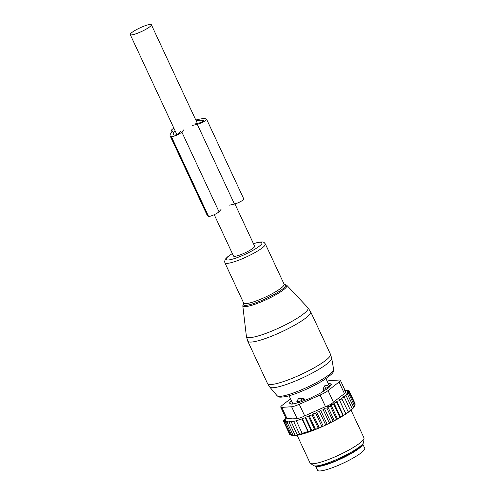 <?xml version="1.0" encoding="UTF-8"?>
<svg xmlns="http://www.w3.org/2000/svg" width="495" height="495" viewBox="0 0 495 495"><rect width="100%" height="100%" fill="white"/><g stroke="black" fill="none" stroke-linecap="round" stroke-linejoin="round"><path stroke-width="0.74" d="M214.224 214.694L233.504 256.026A11.651 1.986 -25 0 0 238.472 255.476A11.651 1.986 -25 0 0 249.573 250.489A11.651 1.986 -25 0 0 254.622 246.182L234.927 203.94M146.402 25.307A11.651 1.986 -25 0 0 135.296 30.288A11.651 1.986 -25 0 0 130.247 34.601A11.651 1.986 -25 0 0 135.215 34.044A11.651 1.986 -25 0 0 146.316 29.057A11.651 1.986 -25 0 0 151.371 24.75A11.651 1.986 -25 0 0 146.402 25.307M315.532 465.974L317.53 470.25A26.031 4.43 -25 0 0 341.395 464.001A26.031 4.43 -25 0 0 364.753 448.891A26.031 4.43 -25 0 0 364.716 448.247L362.724 443.972A26.031 4.43 -25 0 1 362.686 444.461A26.031 4.43 -25 0 1 339.805 459.354A26.031 4.43 -25 0 1 315.556 465.974M297.526 402.881L296.851 401.445L298.473 398.679L300.416 398.054L304.512 398.976L305.099 400.232M323.606 391.106L322.988 389.775L324.25 386.18A3.966 0.65 63.4 0 1 325.691 388.42A3.966 0.674 -25 0 0 328.408 386.422A3.966 0.674 -25 0 0 328.383 386.385A3.966 0.674 -25 0 0 328.334 386.354A3.966 3.873 116.9 0 0 325.456 385.24L324.25 386.18M327.028 385.475L325.456 385.24M326.174 389.454L325.691 388.42L322.988 389.775M298.033 402.763L297.532 401.693A3.966 0.674 -25 0 0 301.789 400.325L304.512 398.976M298.473 398.679A3.966 3.855 -69.8 0 0 297.532 401.693L296.851 401.445M354.977 405.151L354.612 406.117A35.207 5.996 155 0 1 354.519 406.327L354.346 406.432M345.046 390.345L347.181 390.066L345.64 390.574L348.325 390.295L346.593 390.914L349.049 390.734L347.069 391.421L349.346 391.378L347.144 392.127L349.204 392.219L346.803 393.005L348.622 393.253L354.513 405.881L354.203 406.89A35.207 5.996 155 0 1 353.863 407.373L353.399 407.632M353.51 407.088L353.319 408.022A35.207 5.996 155 0 1 352.799 408.579L353.51 407.088L347.62 394.459L346.055 394.063L348.622 393.253M352.056 408.975L352.799 408.579M352.094 408.449L352.025 409.315A35.207 5.996 155 0 1 351.332 409.934L352.094 408.449L346.203 395.821L344.916 395.27L347.62 394.459M350.324 410.448L351.332 409.934M350.281 409.947L350.349 410.745A35.207 5.996 155 0 1 349.489 411.419L350.281 409.947L344.39 397.318L343.394 396.619L346.203 395.821M348.226 412.032L349.489 411.419M348.096 411.568L348.301 412.298A35.207 5.996 155 0 1 347.292 413.016L348.096 411.568L341.513 398.085L344.39 397.318M309.09 415.583L315.544 429.425L314.443 429.072L311.974 430.867L305.576 417.137L308.558 416.443L309.09 415.583L312.11 414.983L312.815 413.882L315.773 413.393L316.658 412.069L319.504 411.692L320.562 410.169L323.247 409.885L324.336 408.295L326.904 408.035L327.721 406.543L330.419 406.166L330.945 404.78L333.754 404.291L333.976 403.029L336.854 402.447L336.773 401.315L339.688 400.659L339.298 399.663L345.838 413.69L347.292 413.016M345.838 413.69L345.918 413.95A35.207 5.996 155 0 1 344.768 414.705L345.578 413.288L339.688 400.659M315.544 429.425L316.398 429.146A35.207 5.996 155 0 0 318.935 428.088L320.512 427.414A35.207 5.996 155 0 0 322.629 426.473L324.503 425.62A35.207 5.996 155 0 0 326.409 424.735L328.426 423.763A35.207 5.996 155 0 0 330.159 422.909L332.145 421.901A35.207 5.996 155 0 0 333.686 421.103L335.598 420.082A35.207 5.996 155 0 0 337.07 419.277L338.883 418.263A35.207 5.996 155 0 0 340.263 417.464L341.952 416.462A35.207 5.996 155 0 0 343.227 415.682L344.768 414.705M315.358 429.567A35.207 5.996 155 0 1 298.083 435.13L297.167 434.635L300.446 434.579L299.568 434.084L302.699 433.676L302.173 433.373L307.921 431.522L308.447 431.826L311.095 430.372L311.974 430.867M297.415 435.26L294.995 435.025L295.93 435.501A35.207 5.996 155 0 0 297.415 435.26L297.984 435.08M295.1 435.594L293.12 435.21L294.092 435.662A35.207 5.996 155 0 0 294.878 435.612A35.207 5.996 155 0 0 295.1 435.594L295.725 435.396M293.306 435.668L291.592 435.198L292.607 435.612A35.207 5.996 155 0 0 293.306 435.668L293.77 435.52M291.982 435.495L291.753 435.427A35.207 5.996 155 0 0 291.982 435.495L292.168 435.439M348.325 390.295L348.548 390.765M349.049 390.734L354.94 403.363M349.346 391.378L355.231 404.007L355.014 404.681M349.204 392.219L355.076 404.891M354.519 406.327L355.088 404.854M353.863 407.373L354.513 405.881M345.918 413.95L345.578 413.288M343.227 415.682L342.744 415.076L341.952 416.462M340.263 417.464L339.644 416.92L338.883 418.263M337.07 419.277L336.309 418.795L335.598 420.082M333.686 421.103L332.795 420.663L332.145 421.901M330.159 422.909L329.138 422.513L328.426 423.763M326.409 424.735L325.388 424.32L324.503 425.62M320.512 427.414L321.663 426.022L322.629 426.473M316.398 429.146L318 427.612L318.935 428.088M285.832 417.997L283.678 420.416L285.262 419.488L283.536 421.257L285.33 420.187L283.827 421.907L285.813 420.7L284.557 422.346L286.766 421.047L285.702 422.569L288.115 421.257L287.23 422.582L289.81 421.288L289.105 422.39L291.815 421.146L291.283 422.006L297.167 434.635M289.105 422.39L294.995 435.025M287.23 422.582L293.12 435.21M285.702 422.569L291.592 435.198M284.557 422.346L290.441 434.975M283.536 421.257L289.717 434.536L290.361 434.789M283.678 420.416L283.895 420.886M284.254 419.383L284.415 419.717M285.776 417.879L285.368 418.405M305.576 417.137L305.205 417.743L311.095 430.372M308.447 431.826L302.247 418.535L302.03 418.894L307.921 431.522M302.03 418.894L296.288 420.744L302.173 433.373M296.288 420.744L293.677 421.455L299.568 434.084M293.677 421.455L294.049 420.849L291.283 422.006M280.758 407.119A9.919 1.689 155 0 0 281.797 407.385L291.617 406.748L297.019 418.325L292.168 418.12L286.259 418.918L280.758 407.119A9.919 1.689 155 0 1 282.088 405.393L290.509 398.815M291.617 406.748A9.919 1.689 -25 0 0 299.271 404.279L320.086 395.053A9.919 1.689 -25 0 0 328.036 390.604L339.025 382.016L344.427 393.593L333.438 402.181C331.681 403.914 329.033 405.399 325.487 406.636L304.673 415.862C301.412 417.644 298.862 418.467 297.019 418.325M364.035 438.335L363.658 442.252A27.751 4.721 155 0 1 344.607 455.753A27.751 4.721 155 0 1 316.478 465.931A27.751 4.721 155 0 1 313.613 465.585L310.371 463.357A29.75 5.061 -25 0 0 313.446 463.728A29.75 5.061 -25 0 0 343.604 452.814A29.75 5.061 -25 0 0 364.035 438.335A29.75 5.061 -25 0 0 363.955 437.815L351.029 410.089M328.216 383.464L329.88 386.446M330.623 385.611L329.559 383.334A4.956 0.842 -25 0 0 328.457 383.408M329.559 383.334L331.613 384.405M290.002 403.4L289.686 402.72A4.956 0.842 -25 0 0 289.507 403.14A4.956 0.842 -25 0 0 289.606 403.233L291.555 404.075A4.956 0.842 -25 0 0 292.656 404L298.522 402.652A4.956 0.842 -25 0 0 300.502 402.014L308.713 398.834A4.956 0.842 -25 0 0 311.046 397.801L319.399 393.643A4.956 0.842 -25 0 0 321.453 392.486L327.715 388.464A4.956 0.842 -25 0 0 328.946 387.505L331.433 384.689A4.956 0.842 -25 0 0 331.613 384.269A4.956 0.842 -25 0 0 331.508 384.176M289.686 402.72L291.419 400.758M339.025 382.016A9.919 1.689 -25 0 0 340.356 380.29A9.919 1.689 -25 0 0 339.322 380.024L329.503 380.661A9.919 1.689 155 0 0 327.133 381.144M344.427 393.593L345.857 392.083L340.356 380.29M297.13 435.309L310.025 462.967A29.75 5.061 -25 0 0 310.371 463.357M302.247 418.535L305.205 417.743M308.558 416.443L314.443 429.072M339.298 399.663L342.212 398.939M345.003 390.246L345.739 390.252M344.427 390.246L345.646 390.054M347.181 390.066L347.329 390.394M285.733 417.786L285.262 418.182M312.11 414.983L318 427.612M312.815 413.882L319.306 427.798M315.773 413.393L321.663 426.022M316.658 412.069L323.173 426.053M319.504 411.692L325.388 424.32M320.562 410.169L327.102 424.19M323.247 409.885L329.138 422.513M324.336 408.295L330.883 422.322M326.904 408.035L332.795 420.663M327.721 406.543L334.261 420.571M330.419 406.166L336.309 418.795M330.945 404.78L337.485 418.807M333.754 404.291L339.644 416.92M333.976 403.029L340.517 417.056M336.854 402.447L342.744 415.076M336.773 401.315L343.313 415.342M221.042 209.453L219.007 211.755A5.952 1.015 -25 0 1 213.654 214.954A5.952 1.015 -25 0 1 208.556 216.383L208.049 216.16A35.949 6.119 -25 0 1 207.294 215.504L170.119 135.791A35.949 6.119 -25 0 1 172.39 131.72A4.956 0.842 -25 0 0 172.706 131.156A4.956 0.842 -25 0 0 172.6 131.07L171.617 130.643A7.932 1.349 -25 0 1 171.456 130.501A7.932 1.349 -25 0 1 173.881 128.174M175.125 130.835A32.478 5.525 -25 0 0 173.269 134.324A32.478 5.525 -25 0 0 173.949 134.918L174.463 135.141A2.481 0.421 -25 0 0 176.585 134.541A2.481 0.421 -25 0 0 178.813 133.211L180.545 131.255M194.789 123.967L199.596 122.859A2.481 0.421 -25 0 0 202.152 121.813A2.481 0.421 -25 0 0 203.488 120.755A2.481 0.421 -25 0 0 203.439 120.706L202.925 120.489A32.478 5.525 -25 0 0 196.181 120.848M195.797 120.025A4.956 0.842 -25 0 0 195.94 119.994A35.949 6.119 -25 0 1 206 118.955L206.508 119.177A5.952 1.015 -25 0 1 206.632 119.289A5.952 1.015 -25 0 1 203.426 121.838A5.952 1.015 -25 0 1 197.295 124.338L192.487 125.445M229.661 205.159L234.463 204.051A5.952 1.015 -25 0 0 240.601 201.552A5.952 1.015 -25 0 0 243.806 199.002L206.632 119.289M183.874 129.74L181.832 132.041A5.952 1.015 -25 0 1 176.48 135.24A5.952 1.015 -25 0 1 171.388 136.669L170.874 136.447A35.949 6.119 -25 0 1 170.119 135.791M174.234 128.935A4.956 0.842 -25 0 0 174.147 129.238A4.956 0.842 -25 0 0 174.252 129.331L174.463 129.424M232.353 253.558A19.794 3.372 -25 0 0 230.645 259.609A19.794 3.372 -25 0 0 256.057 248.471A19.794 3.372 -25 0 0 257.48 242.6A19.794 3.372 -25 0 0 253.471 243.713M277.089 395.722L269.756 387.047A34.205 5.822 -25 0 0 277.423 387.065A34.205 5.822 -25 0 0 312.172 373.106A34.205 5.822 -25 0 0 331.687 358.17L333.618 369.363C332.943 371.448 336.068 371.683 323.612 380.111C313.112 386.818 295.397 394.589 285.974 396.557C277.181 397.986 278.586 396.452 277.089 395.722A31.216 5.315 -25 0 0 284.087 395.74A31.216 5.315 -25 0 0 315.804 382.994A31.216 5.315 -25 0 0 333.618 369.363M269.756 387.047L267.548 383.594A34.712 5.909 -25 0 0 275.474 383.848A34.712 5.909 -25 0 0 311.417 369.313A34.712 5.909 -25 0 0 330.462 354.259L331.687 358.17M267.548 383.594L247.741 341.129A34.712 5.909 -25 0 0 255.674 341.383A34.712 5.909 -25 0 0 291.617 326.849A34.712 5.909 -25 0 0 310.662 311.794L330.462 354.259M232.328 253.508L227.465 256.954L225.442 259.064L224.594 261.416L224.891 262.783A22.312 3.799 -25 0 0 229.983 262.944A22.312 3.799 -25 0 0 253.094 253.607A22.312 3.799 -25 0 0 265.332 243.924C263.798 242.408 264.516 241.306 257.988 242.383L253.452 243.664M243.818 303.256L243.664 303.051A22.312 3.799 -25 0 0 248.762 303.206A22.312 3.799 -25 0 0 271.866 293.869A22.312 3.799 -25 0 0 284.111 284.186L265.332 243.924M243.732 303.293A23.345 3.972 -25 0 0 248.651 304.914A23.345 3.972 -25 0 0 275.573 293.615A23.345 3.972 -25 0 0 284.254 284.396M243.726 303.249L242.791 305.78A24.298 4.133 -25 0 0 248.403 306.176A24.298 4.133 -25 0 0 274.131 295.701A24.298 4.133 -25 0 0 286.766 285.275L307.902 307.723A33.982 5.785 155 0 1 290.231 322.307A33.982 5.785 155 0 1 254.251 336.965A33.982 5.785 155 0 1 246.399 336.402L247.741 341.129M318.186 465.702A24.298 4.133 -25 0 0 340.801 458.568A24.298 4.133 -25 0 0 360.805 445.828M300.416 398.054A3.966 0.52 -116.3 0 1 301.789 400.325L302.259 401.334M281.797 407.385L287.193 418.962M328.036 390.604L333.438 402.181M299.271 404.279L304.673 415.862M320.086 395.053L325.487 406.636M172.204 131.899L171.617 130.643M203.222 121.133L202.925 120.489M234.463 204.051L197.295 124.338M219.007 211.755L181.832 132.041M208.556 216.383L171.388 136.669M208.049 216.16L170.874 136.447M176.802 134.442L130.247 34.601M197.356 123.373L151.371 24.75M243.664 303.051L224.891 262.783M284.229 284.365L286.766 285.275M307.902 307.723L310.662 311.794M242.791 305.78L246.399 336.402M329.701 386.651L325.939 378.582M292.904 403.945L289.086 395.771M328.921 387.529L328.408 386.422M328.383 386.385L326.96 385.444M172.136 131.967L171.456 130.501"/></g></svg>
